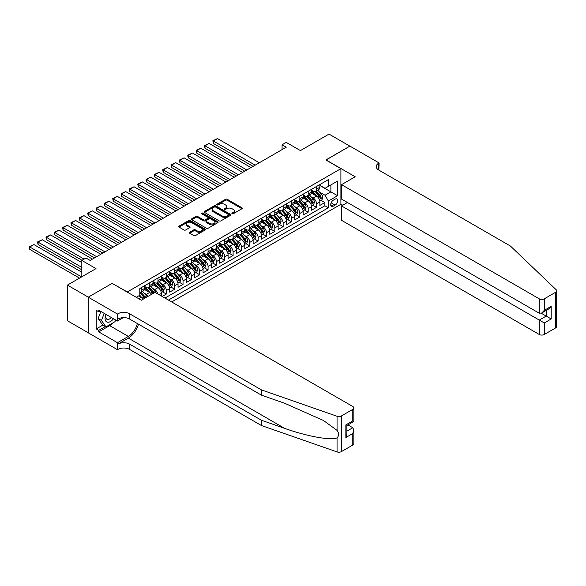 <?xml version="1.0" encoding="UTF-8"?>
<svg xmlns="http://www.w3.org/2000/svg" width="586" height="586" viewBox="0 0 586 586"><rect width="100%" height="100%" fill="white"/><g stroke="black" fill="none" stroke-linecap="round" stroke-linejoin="round"><path stroke-width="0.88" d="M232.115 213.751A0.813 0.469 0 0 0 233.265 213.751L241.967 208.726A1.157 0.667 0 0 0 242.304 208.257A1.157 0.667 0 0 0 241.967 207.781L227.221 199.269A1.157 0.667 0 0 0 225.588 199.269L216.886 204.294A0.813 0.469 0 0 0 218.029 204.954L219.157 204.309A3.706 2.139 0 0 1 224.401 204.309L225.625 205.012A3.706 2.139 0 0 1 226.716 206.528A3.706 2.139 0 0 1 225.625 208.045L224.504 208.689A0.813 0.469 0 0 0 225.647 209.356L226.775 208.704A3.706 2.139 0 0 1 232.012 208.704L233.243 209.414A3.706 2.139 0 0 1 234.327 210.923A3.706 2.139 0 0 1 233.243 212.44L232.115 213.092A0.813 0.469 0 0 0 232.115 213.751L232.115 213.092M189.63 232.276A1.157 0.667 0 0 0 189.293 232.745A1.157 0.667 0 0 0 189.63 233.221L193.768 235.609A1.157 0.667 0 0 0 195.409 235.609L205.071 230.027A1.157 0.667 0 0 0 205.408 229.558A1.157 0.667 0 0 0 205.071 229.082L190.325 220.57A1.157 0.667 0 0 0 188.692 220.57L179.023 226.152A1.157 0.667 0 0 0 178.686 226.621A1.157 0.667 0 0 0 179.023 227.097L184.019 229.983A1.157 0.667 0 0 0 185.659 229.983L189.798 227.595A1.157 0.667 0 0 0 190.135 227.119A1.157 0.667 0 0 0 189.798 226.65L187.322 225.214A3.098 1.787 0 0 1 186.414 223.955A3.098 1.787 0 0 1 188.326 222.299A3.098 1.787 0 0 1 191.703 222.687L201.408 228.291A3.098 1.787 0 0 1 202.309 229.558A3.098 1.787 0 0 1 200.397 231.206A3.098 1.787 0 0 1 197.021 230.818L195.409 229.888A1.157 0.667 0 0 0 193.768 229.888L189.63 232.276L189.63 233.221L193.768 230.847L193.768 229.888M112.278 283.441L127.294 291.967L340.898 168.651L325.875 159.978L349.864 146.126L329.01 134.084L300.428 150.587L286.246 142.398L282.071 144.801L286.246 147.211L90.171 260.418L85.996 258.008L81.82 260.418L81.82 276.797M112.278 283.294L88.288 297.146L67.434 285.104L96.009 268.608L81.82 260.418M219.237 220.9A1.157 0.667 0 0 0 220.878 220.9L230.54 215.326A1.157 0.667 0 0 0 230.877 214.85A1.157 0.667 0 0 0 230.54 214.381L215.802 205.869A1.157 0.667 0 0 0 214.161 205.869L204.499 211.443A1.157 0.667 0 0 0 204.155 211.92A1.157 0.667 0 0 0 204.499 212.388L219.237 220.9M201.994 213.927A0.813 0.469 0 0 1 202.815 214.044L202.815 213.077L217.809 221.728A1.157 0.667 0 0 1 218.146 222.204A1.157 0.667 0 0 1 217.809 222.673L208.14 228.254A1.157 0.667 0 0 1 206.506 228.254L191.761 219.743L195.9 217.377L195.9 216.41L191.761 218.798A1.157 0.667 0 0 0 191.424 219.274A1.157 0.667 0 0 0 191.761 219.743L191.761 218.798M195.9 217.377A1.157 0.667 0 0 1 197.533 217.377L197.533 216.41A1.157 0.667 0 0 0 195.9 216.41M197.533 216.41L203.51 219.86A1.157 0.667 0 0 0 205.151 219.86L207.898 218.278A1.157 0.667 0 0 0 208.235 217.809A1.157 0.667 0 0 0 207.898 217.333L201.672 213.736A0.813 0.469 0 0 1 202.815 213.077M88.252 332.767L67.434 320.754L67.434 285.104M162.175 296.45L166.343 294.04L162.549 291.85M160.916 283.536L163.011 284.745A4.717 2.725 60 0 1 166.343 290.524L169.684 288.598L169.684 292.114L174.687 289.22L170.892 287.03M169.259 278.716L171.354 279.925A4.717 2.725 60 0 1 174.687 285.704L178.027 283.778L178.027 287.294L183.03 284.408L179.235 282.218M177.602 273.896L179.697 275.105A4.717 2.725 60 0 1 183.03 280.892L186.37 278.965L186.37 282.481L191.38 279.588L187.579 277.398M185.945 269.084L188.04 270.293A4.717 2.725 60 0 1 191.38 276.072L194.713 274.145L194.713 277.661L199.723 274.768L195.922 272.578M194.288 264.264L196.383 265.473A4.717 2.725 60 0 1 199.723 271.252L203.056 269.326L203.056 272.842L208.067 269.956L204.265 267.765M202.631 259.444L204.726 260.66A4.717 2.725 60 0 1 208.067 266.44L211.4 264.513L211.4 268.029L216.41 265.136L212.608 262.946M210.975 254.632L213.07 255.84A4.717 2.725 60 0 1 216.41 261.62L219.743 259.693L219.743 263.209L224.753 260.323L220.959 258.126M219.318 249.812L221.413 251.02A4.717 2.725 60 0 1 224.753 256.8L228.086 254.873L228.086 258.397L233.096 255.503L229.302 253.313M227.661 244.999L229.756 246.208A4.717 2.725 60 0 1 233.096 251.987L236.429 250.061L236.429 253.577L241.439 250.683L237.645 248.493M236.004 240.179L238.099 241.388A4.717 2.725 60 0 1 241.439 247.167L244.78 245.241L244.78 248.757L249.783 245.871L245.988 243.673M244.347 235.36L246.442 236.568A4.717 2.725 60 0 1 249.783 242.355L253.123 240.428L253.123 243.944L258.126 241.051L254.331 238.861M252.691 230.547L254.785 231.756A4.717 2.725 60 0 1 258.126 237.535L261.466 235.609L261.466 239.125L266.469 236.231L262.675 234.041M261.041 225.727L263.136 226.936A4.717 2.725 60 0 1 266.469 232.715L269.809 230.789L269.809 234.305L274.812 231.419L271.018 229.229M269.384 220.907L271.479 222.116A4.717 2.725 60 0 1 274.812 227.903L278.152 225.976L278.152 229.492L283.155 226.599L279.361 224.409M277.727 216.095L279.822 217.303A4.717 2.725 60 0 1 283.155 223.083L286.495 221.156L286.495 224.672L291.498 221.779L287.704 219.589M286.071 211.275L288.166 212.484A4.717 2.725 60 0 1 291.498 218.263L294.839 216.337L294.839 219.853L299.842 216.966L296.047 214.776M294.414 206.455L296.509 207.671A4.717 2.725 60 0 1 299.842 213.451L303.182 211.524L303.182 215.04L308.192 212.147L304.39 209.956M302.757 201.643L304.852 202.851A4.717 2.725 60 0 1 308.192 208.631L311.525 206.704L311.525 210.22L316.535 207.334L316.535 203.811A4.717 2.725 -120 0 0 313.195 198.031L311.1 196.823M312.734 205.137L316.535 207.334M143.27 299.124A4.717 2.725 -120 0 0 141.314 297.27L138.809 295.82M151.613 294.311A4.717 2.725 -120 0 0 149.657 292.451L144.5 289.469M148.273 296.238A4.717 2.725 60 0 0 146.324 294.377L144.229 293.168M161.34 295.967L161.34 293.418A4.717 2.725 -120 0 0 158 287.631L152.843 284.657M157.802 293.93A4.717 2.725 60 0 0 154.667 289.557L152.572 288.349M169.684 288.598A4.717 2.725 -120 0 0 166.343 282.818L161.187 279.837M178.027 283.778A4.717 2.725 -120 0 0 174.687 277.998L169.53 275.017M186.37 278.965A4.717 2.725 -120 0 0 183.03 273.179L177.873 270.205M194.713 274.145A4.717 2.725 -120 0 0 191.38 268.366L186.216 265.385M203.056 269.326A4.717 2.725 -120 0 0 199.723 263.546L194.559 260.565M211.4 264.513A4.717 2.725 -120 0 0 208.067 258.734L202.903 255.752M219.743 259.693A4.717 2.725 -120 0 0 216.41 253.914L211.246 250.933M228.086 254.873A4.717 2.725 -120 0 0 224.753 249.094L219.589 246.12M236.429 250.061A4.717 2.725 -120 0 0 233.096 244.281L227.932 241.3M244.78 245.241A4.717 2.725 -120 0 0 241.439 239.462L236.283 236.48M253.123 240.428A4.717 2.725 -120 0 0 249.783 234.642L244.626 231.668M261.466 235.609A4.717 2.725 -120 0 0 258.126 229.829L252.969 226.848M269.809 230.789A4.717 2.725 -120 0 0 266.469 225.009L261.312 222.028M278.152 225.976A4.717 2.725 -120 0 0 274.812 220.19L269.655 217.216M286.495 221.156A4.717 2.725 -120 0 0 283.155 215.377L277.998 212.396M294.839 216.337A4.717 2.725 -120 0 0 291.498 210.557L286.342 207.576M303.182 211.524A4.717 2.725 -120 0 0 299.842 205.745L294.685 202.763M311.525 206.704A4.717 2.725 -120 0 0 308.192 200.925L303.028 197.943M335.141 199.145L333.302 200.2A3.655 2.11 120 0 0 330.914 203.423A3.655 2.11 120 0 0 331.471 206.353A3.655 2.11 120 0 0 333.302 206.177L335.141 205.115A3.655 2.11 120 0 0 337.529 201.892A3.655 2.11 120 0 0 336.965 198.962A3.655 2.11 120 0 0 335.141 199.145M171.727 301.966L340.898 204.294L340.898 168.651M168.475 300.083L328.38 207.766L328.38 201.02L325.04 195.241L319.443 192.01M136.267 297.292L139.812 295.241L139.812 288.502L328.38 179.631L328.38 186.377L337.558 181.074L337.558 195.724L328.38 201.02M144.654 286.481L146.324 287.44A4.717 2.725 60 0 0 148.683 287.675L152.016 285.748A4.717 2.725 -120 0 0 152.997 283.587L152.997 280.892M152.997 281.661L154.667 282.62A4.717 2.725 60 0 0 157.026 282.855L160.359 280.928A4.717 2.725 -120 0 0 161.34 278.768L161.34 276.072M161.34 276.841L163.011 277.808A4.717 2.725 60 0 0 165.369 278.042L168.702 276.116A4.717 2.725 -120 0 0 169.684 273.955L169.684 271.252M169.684 272.029L171.354 272.988A4.717 2.725 60 0 0 173.712 273.223L177.053 271.296A4.717 2.725 -120 0 0 178.027 269.135L178.027 266.44M178.027 267.209L179.697 268.168A4.717 2.725 60 0 0 182.056 268.403L185.396 266.476A4.717 2.725 -120 0 0 186.37 264.315L186.37 261.62M186.37 262.389L188.04 263.356A4.717 2.725 60 0 0 190.399 263.59L193.739 261.664A4.717 2.725 -120 0 0 194.713 259.503L194.713 256.8M194.713 257.576L196.383 258.536A4.717 2.725 60 0 0 198.742 258.77L202.082 256.844A4.717 2.725 -120 0 0 203.056 254.683L203.056 251.987M203.056 252.756L204.726 253.723A4.717 2.725 60 0 0 207.085 253.95L210.425 252.024A4.717 2.725 -120 0 0 211.4 249.863L211.4 247.167M211.4 247.937L213.07 248.904A4.717 2.725 60 0 0 215.428 249.138L218.768 247.211A4.717 2.725 -120 0 0 219.743 245.051L219.743 242.355M219.743 243.124L221.413 244.084A4.717 2.725 60 0 0 223.771 244.318L227.112 242.392A4.717 2.725 -120 0 0 228.086 240.231L228.086 237.535M228.086 238.304L229.756 239.271A4.717 2.725 60 0 0 232.115 239.506L235.455 237.579A4.717 2.725 -120 0 0 236.429 235.418L236.429 232.715M236.429 233.484L238.099 234.451A4.717 2.725 60 0 0 240.458 234.686L243.798 232.759A4.717 2.725 -120 0 0 244.78 230.598L244.78 227.903M244.78 228.672L246.442 229.631A4.717 2.725 60 0 0 248.808 229.866L252.141 227.939A4.717 2.725 -120 0 0 253.123 225.778L253.123 223.083M253.123 223.852L254.785 224.819A4.717 2.725 60 0 0 257.151 225.053L260.484 223.127A4.717 2.725 -120 0 0 261.466 220.966L261.466 218.263M261.466 219.039L263.136 219.999A4.717 2.725 60 0 0 265.495 220.233L268.827 218.307A4.717 2.725 -120 0 0 269.809 216.146L269.809 213.451M269.809 214.22L271.479 215.179A4.717 2.725 60 0 0 273.838 215.414L277.171 213.487A4.717 2.725 -120 0 0 278.152 211.326L278.152 208.631M278.152 209.4L279.822 210.367A4.717 2.725 60 0 0 282.181 210.601L285.514 208.675A4.717 2.725 -120 0 0 286.495 206.514L286.495 203.811M286.495 204.587L288.166 205.547A4.717 2.725 60 0 0 290.524 205.781L293.864 203.855A4.717 2.725 -120 0 0 294.839 201.694L294.839 198.998M294.839 199.767L296.509 200.734A4.717 2.725 60 0 0 298.867 200.961L302.208 199.035A4.717 2.725 -120 0 0 303.182 196.874L303.182 194.178M303.182 194.948L304.852 195.914A4.717 2.725 60 0 0 307.211 196.149L310.551 194.222A4.717 2.725 -120 0 0 311.525 192.061L311.525 189.366M164.966 298.062L324.878 205.745L324.878 202.514L319.868 205.4L319.868 201.884A4.717 2.725 -120 0 0 316.535 196.105L311.371 193.131M311.525 190.135L313.195 191.095A4.717 2.725 -120 0 0 315.554 191.329A4.717 2.725 -120 0 0 316.535 189.168L316.535 186.473M315.554 191.329L318.894 189.403A4.717 2.725 -120 0 0 319.868 187.242L319.868 184.546M141.314 287.631L141.314 290.334A4.717 2.725 60 0 1 140.34 292.495A4.717 2.725 60 0 1 139.812 292.685M140.34 292.495L143.673 290.568A4.717 2.725 -120 0 0 144.654 288.407L144.654 285.704M149.657 282.818L149.657 285.514A4.717 2.725 60 0 1 148.683 287.675M158 277.998L158 280.694A4.717 2.725 60 0 1 157.026 282.855M166.343 273.179L166.343 275.881A4.717 2.725 60 0 1 165.369 278.042M174.687 268.366L174.687 271.062A4.717 2.725 60 0 1 173.712 273.223M183.03 263.546L183.03 266.242A4.717 2.725 60 0 1 182.056 268.403M191.38 258.726L191.38 261.429A4.717 2.725 60 0 1 190.399 263.59M199.723 253.914L199.723 256.609A4.717 2.725 60 0 1 198.742 258.77M208.067 249.094L208.067 251.797A4.717 2.725 60 0 1 207.085 253.95M216.41 244.281L216.41 246.977A4.717 2.725 60 0 1 215.428 249.138M224.753 239.462L224.753 242.157A4.717 2.725 60 0 1 223.771 244.318M233.096 234.642L233.096 237.345A4.717 2.725 60 0 1 232.115 239.506M241.439 229.829L241.439 232.525A4.717 2.725 60 0 1 240.458 234.686M249.783 225.009L249.783 227.705A4.717 2.725 60 0 1 248.808 229.866M258.126 220.19L258.126 222.892A4.717 2.725 60 0 1 257.151 225.053M266.469 215.377L266.469 218.073A4.717 2.725 60 0 1 265.495 220.233M274.812 210.557L274.812 213.253A4.717 2.725 60 0 1 273.838 215.414M283.155 205.737L283.155 208.44A4.717 2.725 60 0 1 282.181 210.601M291.498 200.925L291.498 203.62A4.717 2.725 60 0 1 290.524 205.781M299.842 196.105L299.842 198.8A4.717 2.725 60 0 1 298.867 200.961M308.192 191.292L308.192 193.988A4.717 2.725 60 0 1 307.211 196.149M308.192 208.631L308.192 212.147M299.842 213.451L299.842 216.966M291.498 218.263L291.498 221.779M283.155 223.083L283.155 226.599M274.812 227.903L274.812 231.419M266.469 232.715L266.469 236.231M258.126 237.535L258.126 241.051M249.783 242.355L249.783 245.871M241.439 247.167L241.439 250.683M233.096 251.987L233.096 255.503M224.753 256.8L224.753 260.323M216.41 261.62L216.41 265.136M208.067 266.44L208.067 269.956M199.723 271.252L199.723 274.768M191.38 276.072L191.38 279.588M183.03 280.892L183.03 284.408M174.687 285.704L174.687 289.22M166.343 290.524L166.343 294.04M325.04 195.241L330.885 191.871L330.885 184.934L337.558 181.074M319.868 185.506L337.558 195.724M319.868 185.315L325.04 188.304L328.38 186.377M282.071 144.801L282.071 149.62M321.077 200.324L324.878 202.514M324.878 205.745L328.38 207.766M232.444 213.868L233.243 213.399A3.706 2.139 0 0 0 234.327 211.89L234.327 210.923M226.716 206.528L226.716 207.495A3.706 2.139 0 0 1 225.625 209.004L224.826 209.466M241.952 208.733L227.221 200.236A1.157 0.667 0 0 0 225.588 200.236L217.208 205.071M230.525 215.333L215.802 206.829A1.157 0.667 0 0 0 214.161 206.829L204.514 212.403L204.499 211.443M228.496 215.179A0.813 0.469 0 0 0 228.496 214.52L215.553 207.048A0.813 0.469 0 0 0 214.41 207.048L213.216 207.737A3.706 2.139 0 0 0 212.132 209.246A3.706 2.139 0 0 0 213.216 210.762L222.065 215.868A3.706 2.139 0 0 0 227.309 215.868L228.496 215.179L228.496 216.146A0.813 0.469 0 0 0 228.73 215.816L228.73 214.85M212.132 209.246L212.132 210.213A3.706 2.139 0 0 0 213.216 211.722L213.216 210.762M228.496 216.146L227.309 216.827A3.706 2.139 0 0 1 222.065 216.827L213.216 211.722M197.533 217.377L203.51 220.827A1.157 0.667 0 0 0 205.151 220.827L207.898 219.245A1.157 0.667 0 0 0 208.235 218.768L208.235 217.809M202.815 214.044L217.787 222.687M209.715 223.442A3.098 1.787 0 0 0 213.092 223.83A3.098 1.787 0 0 0 215.003 222.182A3.098 1.787 0 0 0 214.102 220.915L210.682 218.944A1.157 0.667 0 0 0 209.041 218.944L206.301 220.526A1.157 0.667 0 0 0 205.957 220.995A1.157 0.667 0 0 0 206.301 221.471L209.715 223.442L209.715 224.409A3.098 1.787 0 0 0 213.092 224.797A3.098 1.787 0 0 0 215.003 223.141L215.003 222.182M205.957 220.995L205.957 221.962A1.157 0.667 0 0 0 206.301 222.431L206.301 221.471M209.715 224.409L206.301 222.431M202.309 229.558L202.309 230.518A3.098 1.787 0 0 1 200.397 232.173A3.098 1.787 0 0 1 197.021 231.785L195.409 230.847A1.157 0.667 0 0 0 193.768 230.847M186.414 223.955L186.414 224.914A3.098 1.787 0 0 0 187.322 226.181L187.322 225.214M189.798 226.65L189.798 227.595L187.322 226.181M205.071 229.082L205.071 230.027L190.325 221.537A1.157 0.667 0 0 0 188.692 221.537L179.045 227.104M319.802 201.064L321.956 199.819L322.791 197.409A3.128 1.802 -120 0 0 321.575 194.471L317.759 190.054M255.166 165.157L213.319 140.999L217.494 138.589L259.334 162.747M316.997 196.413L312.477 191.175A9.024 5.208 -120 0 0 311.525 190.186M213.319 143.409L212.865 140.735L213.319 140.999L213.319 143.409L253.079 166.358M314.514 194.94L311.986 192.018A7.493 4.329 -120 0 0 311.525 191.512M315.129 191.497L318.989 195.966A3.128 1.802 60 0 1 320.103 198.119L321.099 197.541A3.128 1.802 -120 0 0 319.985 195.387L316.176 190.97M315.356 191.424L319.502 196.222A1.59 0.923 60 0 1 319.897 196.845L321.099 197.541M320.103 198.119L320.33 198.493M212.865 140.735L217.494 138.589M105.971 314.389A7.669 4.432 120 0 0 107.773 322.249A7.669 4.432 120 0 0 113.494 318.733M106.227 314.536A5.252 3.033 120 0 0 106.872 319.238A5.252 3.033 120 0 0 107.641 319.473A5.252 3.033 120 0 0 111.259 317.444M115.647 319.971L114.988 321.67L105.978 326.871L102.645 324.944L98.14 318.535L100.887 311.452M105.978 326.871L101.473 320.461L104.22 313.378M98.14 318.535L101.473 320.461M347.447 202.492L341.521 205.913L341.521 220.314L539.267 334.481L539.267 320.081L546.196 316.081L546.196 310.434M341.521 205.913L544.277 322.967L544.277 334.481L555.66 327.904L555.66 292.26A3.538 2.044 0 0 0 556.7 290.81A3.538 2.044 0 0 0 556.187 289.755L510.479 246.083L378.651 169.977A8.263 4.769 180 0 1 376.234 166.6A8.263 4.769 180 0 1 378.651 163.23L379.113 162.967L349.908 146.104L325.999 160.051M325.999 159.905L355.204 176.767L341.521 184.663L539.267 298.831A3.538 2.044 0 0 0 544.277 298.831L555.66 292.26M379.113 162.967L378.856 170.094M340.898 204.155L342.729 205.21M341.521 184.663L341.521 199.072L539.267 313.239L539.267 298.831M556.7 290.81L556.7 326.461A3.538 2.044 180 0 1 555.66 327.904M544.277 334.481A3.538 2.044 180 0 1 539.267 334.481M377.611 169.237A8.263 4.769 180 0 1 378.651 168.504L378.651 163.23M541.274 313.239L551.199 318.967L544.277 322.967M544.277 298.831L544.277 310.346L541.772 312.99L539.267 313.239M544.277 310.346L551.199 306.346L548.694 308.99L541.772 312.99M352.787 445.038L352.787 433.523L353.819 430.036L353.819 443.587A3.538 2.044 180 0 1 352.787 445.038L341.396 451.608A3.538 2.044 180 0 1 337.06 451.916L261.422 425.524L261.422 420.25L129.594 344.136A8.263 4.769 -0 0 0 117.911 344.136L128.341 338.115A15.368 8.871 120 0 0 138.494 324.183M261.422 420.25L284.613 428.344C306.786 436.336 331.551 440.811 337.06 437.815C339.074 435.764 339.074 433.274 337.06 430.366L323.45 420.47L284.613 403.241L261.422 395.154L129.594 319.04A8.263 4.769 -0 0 0 117.911 319.04L117.911 313.766L117.449 314.03L88.252 297.168L112.153 283.368L141.358 300.23L155.041 292.333L352.787 406.501A3.538 2.044 -0 0 1 353.819 407.944A3.538 2.044 -0 0 1 352.787 409.387L341.396 415.965L341.396 451.608M261.422 425.524L129.594 349.417A8.263 4.769 -0 0 0 117.911 349.417L117.449 349.681L88.252 332.819L88.252 297.168M261.422 395.154L261.422 389.88L129.594 313.766A8.263 4.769 -0 0 0 117.911 313.766M337.06 430.366L337.06 416.265L261.422 389.88M113.332 322.63A13.273 7.662 -60 0 1 109.648 325.618L98.763 331.903L98.763 330.365L105.399 326.534M100.096 310.998L98.763 311.767L96.258 310.324L96.258 328.914L98.763 330.365M98.763 311.767L98.763 310.228L117.449 321.018L117.449 314.03M117.449 349.681L117.449 342.693L128.341 336.408A13.273 7.662 120 0 0 137.329 323.509M98.763 331.903L117.449 342.693M347.901 424.923L352.787 427.743L353.819 430.036M123.28 317.656L117.449 321.018M337.06 416.265A3.538 2.044 -0 0 0 341.396 415.965M96.258 328.914L102.894 325.084M352.787 433.523L345.857 437.522L346.897 434.028L346.897 425.495L353.819 421.502L353.819 407.944M345.857 437.522L345.857 424.901C347.212 425.678 347.212 425.678 345.857 424.901L352.787 420.902C354.134 421.678 354.134 421.678 352.787 420.902L352.787 409.387M311.459 205.876L313.613 204.631L314.448 202.221A3.128 1.802 -120 0 0 313.232 199.291L309.415 194.874M246.823 169.977L204.975 145.819L209.151 143.409L250.991 167.567M308.654 201.232L304.134 195.995A9.024 5.208 -120 0 0 303.182 194.999M204.975 148.221L204.521 145.548L204.975 145.819L204.975 148.221L244.736 171.178M306.17 199.76L303.643 196.83A7.493 4.329 -120 0 0 303.182 196.332M306.786 196.317L310.639 200.778A3.128 1.802 60 0 1 311.759 202.939L312.756 202.36A3.128 1.802 -120 0 0 311.642 200.207L307.833 195.79M307.013 196.244L311.159 201.042A1.59 0.923 60 0 1 311.554 201.665L312.756 202.36M311.759 202.939L311.986 203.305M204.521 145.548L209.151 143.409M303.116 210.696L305.269 209.451L306.104 207.041A3.128 1.802 -120 0 0 304.881 204.104L301.072 199.694M238.48 174.789L196.632 150.631L200.808 148.221L242.648 172.379M300.31 206.045L295.791 200.815A9.024 5.208 -120 0 0 294.839 199.819M196.632 153.041L196.171 151.334L196.171 150.368L196.632 150.631L196.632 153.041L236.392 175.998M297.827 204.58L295.3 201.65A7.493 4.329 -120 0 0 294.839 201.145M298.442 201.137L302.295 205.598A3.128 1.802 60 0 1 303.416 207.752L304.412 207.173A3.128 1.802 -120 0 0 303.299 205.019L299.49 200.61M298.67 201.064L302.815 205.862A1.59 0.923 60 0 1 303.211 206.484L304.412 207.173M303.416 207.752L303.643 208.125M196.171 150.368L200.808 148.221M294.765 215.509L296.926 214.271L297.761 211.861A3.128 1.802 -120 0 0 296.538 208.924L292.729 204.507M230.13 179.609L188.289 155.451L192.464 153.041L234.305 177.199M291.967 210.865L287.44 205.627A9.024 5.208 -120 0 0 286.495 204.639M188.289 157.861L187.828 156.147L187.828 155.187L188.289 155.451L188.289 157.861L228.049 180.81M289.484 209.392L286.957 206.47A7.493 4.329 -120 0 0 286.495 205.964M290.099 205.95L293.952 210.418A3.128 1.802 60 0 1 295.066 212.572L296.069 211.993A3.128 1.802 -120 0 0 294.956 209.839L291.147 205.422M290.326 205.876L294.465 210.674A1.59 0.923 60 0 1 294.868 211.297L296.069 211.993M295.066 212.572L295.3 212.938M187.828 155.187L192.464 153.041M286.422 220.329L288.583 219.083L289.418 216.674A3.128 1.802 -120 0 0 288.195 213.744L284.386 209.327M221.786 184.422L179.946 160.264L184.121 157.861L225.962 182.019M283.624 215.677L279.097 210.447A9.024 5.208 -120 0 0 278.152 209.451M179.946 162.674L179.484 160.967L179.484 160L179.946 160.264L179.946 162.674L219.706 185.63M281.141 214.212L278.614 211.282A7.493 4.329 -120 0 0 278.152 210.777M281.756 210.77L285.609 215.23A3.128 1.802 60 0 1 286.722 217.384L287.726 216.813A3.128 1.802 -120 0 0 286.613 214.652L282.796 210.242M281.983 210.696L286.122 215.494A1.59 0.923 60 0 1 286.525 216.117L287.726 216.813M286.722 217.384L286.95 217.758M179.484 160L184.121 157.861M278.079 225.149L280.24 223.903L281.068 221.493A3.128 1.802 -120 0 0 279.852 218.556L276.043 214.146M213.443 189.241L171.603 165.084L175.771 162.674L217.618 186.831M275.281 220.497L270.754 215.26A9.024 5.208 -120 0 0 269.809 214.271M171.603 167.493L171.141 165.779L171.141 164.82L171.603 165.084L171.603 167.493L211.363 190.443M272.798 219.032L270.271 216.102A7.493 4.329 -120 0 0 269.809 215.597M273.413 215.589L277.266 220.05A3.128 1.802 60 0 1 278.379 222.204L279.383 221.625A3.128 1.802 -120 0 0 278.269 219.472L274.453 215.062M273.64 215.516L277.779 220.307A1.59 0.923 60 0 1 278.182 220.937L279.383 221.625M278.379 222.204L278.606 222.577M171.141 164.82L175.771 162.674M269.736 229.961L271.897 228.716L272.724 226.313A3.128 1.802 -120 0 0 271.508 223.376L267.699 218.959M205.1 194.061L163.26 169.903L167.428 167.493L209.275 191.651M266.93 225.317L262.411 220.08A9.024 5.208 -120 0 0 261.466 219.091M163.26 172.313L162.798 170.599L162.798 169.64L163.26 169.903L163.26 172.313L203.012 195.263M264.454 223.845L261.927 220.915A7.493 4.329 -120 0 0 261.466 220.417M265.07 220.402L268.923 224.87A3.128 1.802 60 0 1 270.036 227.024L271.04 226.445A3.128 1.802 -120 0 0 269.926 224.292L266.11 219.875M265.297 220.329L269.435 225.127A1.59 0.923 60 0 1 269.838 225.749L271.04 226.445M270.036 227.024L270.263 227.39M162.798 169.64L167.428 167.493M261.393 234.781L263.546 233.536L264.381 231.126A3.128 1.802 -120 0 0 263.165 228.188L259.356 223.779M196.757 198.874L154.916 174.716L159.084 172.313L200.932 196.471M258.587 230.13L254.068 224.899A9.024 5.208 -120 0 0 253.123 223.903M154.916 177.126L154.455 175.419L154.455 174.452L154.916 174.716L154.916 177.126L194.669 200.082M256.111 228.665L253.584 225.735A7.493 4.329 -120 0 0 253.123 225.229M256.727 225.222L260.58 229.683A3.128 1.802 60 0 1 261.693 231.836L262.696 231.258A3.128 1.802 -120 0 0 261.583 229.104L257.767 224.694M256.954 225.149L261.092 229.946A1.59 0.923 60 0 1 261.495 230.569L262.696 231.258M261.693 231.836L261.92 232.21M154.455 174.452L159.084 172.313M253.049 239.601L255.203 238.356L256.038 235.946A3.128 1.802 -120 0 0 254.822 233.008L251.013 228.591M188.414 203.694L146.573 179.536L150.741 177.126L192.589 201.284M250.244 234.949L245.724 229.712A9.024 5.208 -120 0 0 244.78 228.723M146.573 181.946L146.112 180.232L146.112 179.272L146.573 179.536L146.573 181.946L186.326 204.895M247.768 233.477L245.241 230.554A7.493 4.329 -120 0 0 244.78 230.049M248.383 230.034L252.236 234.503A3.128 1.802 60 0 1 253.35 236.656L254.353 236.077A3.128 1.802 -120 0 0 253.24 233.924L249.424 229.507M248.603 229.968L252.749 234.759A1.59 0.923 60 0 1 253.152 235.382L254.353 236.077M253.35 236.656L253.577 237.03M146.112 179.272L150.741 177.126M244.706 244.413L246.86 243.168L247.695 240.765A3.128 1.802 -120 0 0 246.479 237.828L242.67 233.411M180.07 208.513L138.23 184.356L142.398 181.946L184.246 206.104M241.901 239.769L237.381 234.532A9.024 5.208 -120 0 0 236.429 233.543M138.23 186.758L137.769 184.085L138.23 184.356L138.23 186.758L177.983 209.715M239.425 238.297L236.898 235.367A7.493 4.329 -120 0 0 236.429 234.869M240.033 234.854L243.893 239.322A3.128 1.802 60 0 1 245.007 241.476L246.01 240.897A3.128 1.802 -120 0 0 244.897 238.744L241.08 234.327M240.26 234.781L244.406 239.579A1.59 0.923 60 0 1 244.809 240.201L246.01 240.897M245.007 241.476L245.234 241.842M137.769 184.085L142.398 181.946M236.363 249.233L238.517 247.988L239.352 245.578A3.128 1.802 -120 0 0 238.136 242.641L234.319 238.231M171.727 213.326L129.887 189.168L134.055 186.758L175.895 210.916M233.558 244.582L229.038 239.352A9.024 5.208 -120 0 0 228.086 238.356M129.887 191.578L129.425 189.871L129.425 188.904L129.887 189.168L129.887 191.578L169.64 214.535M231.082 243.117L228.547 240.187A7.493 4.329 -120 0 0 228.086 239.681M231.69 239.674L235.55 244.135A3.128 1.802 60 0 1 236.663 246.288L237.667 245.71A3.128 1.802 -120 0 0 236.546 243.556L232.737 239.147M231.917 239.601L236.063 244.399A1.59 0.923 60 0 1 236.466 245.021L237.667 245.71M236.663 246.288L236.891 246.662M129.425 188.904L134.055 186.758M228.02 254.053L230.173 252.808L231.009 250.398A3.128 1.802 -120 0 0 229.793 247.46L225.976 243.044M163.384 218.146L121.536 193.988L125.712 191.578L167.552 215.736M225.214 249.402L220.695 244.164A9.024 5.208 -120 0 0 219.743 243.175M121.536 196.398L121.082 193.724L121.536 193.988L121.536 196.398L161.297 219.347M222.739 247.929L220.204 245.007A7.493 4.329 -120 0 0 219.743 244.501M223.347 244.487L227.207 248.955A3.128 1.802 60 0 1 228.32 251.108L229.324 250.53A3.128 1.802 -120 0 0 228.203 248.376L224.394 243.959M223.574 244.413L227.72 249.211A1.59 0.923 60 0 1 228.122 249.834L229.324 250.53M228.32 251.108L228.547 251.482M121.082 193.724L125.712 191.578M219.677 258.865L221.83 257.62L222.665 255.21A3.128 1.802 -120 0 0 221.449 252.28L217.633 247.863M155.041 222.966L113.193 198.808L117.368 196.398L159.209 220.556M216.871 254.221L212.352 248.984A9.024 5.208 -120 0 0 211.4 247.988M113.193 201.21L112.739 198.537L113.193 198.808L113.193 201.21L152.953 224.167M214.395 252.749L211.861 249.819A7.493 4.329 -120 0 0 211.4 249.321M215.003 249.306L218.864 253.767A3.128 1.802 60 0 1 219.977 255.928L220.981 255.35A3.128 1.802 -120 0 0 219.86 253.196L216.051 248.779M215.23 249.233L219.376 254.031A1.59 0.923 60 0 1 219.779 254.654L220.981 255.35M219.977 255.928L220.204 256.294M112.739 198.537L117.368 196.398M211.334 263.685L213.487 262.44L214.322 260.03A3.128 1.802 -120 0 0 213.106 257.093L209.29 252.683M146.698 227.778L104.85 203.62L109.025 201.21L150.866 225.368M208.528 259.034L204.009 253.804A9.024 5.208 -120 0 0 203.056 252.808M104.85 206.03L104.396 203.357L104.85 203.62L104.85 206.03L144.61 228.987M206.045 257.569L203.518 254.639A7.493 4.329 -120 0 0 203.056 254.134M206.66 254.126L210.52 258.587A3.128 1.802 60 0 1 211.634 260.741L212.63 260.162A3.128 1.802 -120 0 0 211.517 258.008L207.708 253.599M206.887 254.053L211.033 258.851A1.59 0.923 60 0 1 211.436 259.473L212.63 260.162M211.634 260.741L211.861 261.114M104.396 203.357L109.025 201.21M202.99 268.498L205.144 267.26L205.979 264.85A3.128 1.802 -120 0 0 204.763 261.913L200.947 257.496M138.355 232.598L96.507 208.44L100.682 206.03L142.523 230.188M200.185 263.854L195.665 258.616A9.024 5.208 -120 0 0 194.713 257.628M96.507 210.85L96.053 208.177L96.507 208.44L96.507 210.85L136.267 233.799M197.702 262.382L195.175 259.459A7.493 4.329 -120 0 0 194.713 258.953M198.317 258.939L202.17 263.407A3.128 1.802 60 0 1 203.291 265.561L204.287 264.982A3.128 1.802 -120 0 0 203.174 262.828L199.365 258.411M198.544 258.865L202.69 263.663A1.59 0.923 60 0 1 203.086 264.286L204.287 264.982M203.291 265.561L203.518 265.927M96.053 208.177L100.682 206.03M194.647 273.318L196.801 272.072L197.636 269.663A3.128 1.802 -120 0 0 196.42 266.733L192.604 262.316M130.011 237.411L88.164 213.253L92.339 210.85L134.179 235.008M191.842 268.666L187.322 263.436A9.024 5.208 -120 0 0 186.37 262.44M88.164 215.663L87.71 212.989L88.164 213.253L88.164 215.663L127.924 238.619M189.359 267.201L186.831 264.271A7.493 4.329 -120 0 0 186.37 263.773M189.974 263.759L193.827 268.22A3.128 1.802 60 0 1 194.948 270.373L195.944 269.802A3.128 1.802 -120 0 0 194.83 267.641L191.021 263.231M190.201 263.685L194.347 268.483A1.59 0.923 60 0 1 194.742 269.106L195.944 269.802M194.948 270.373L195.175 270.747M87.71 212.989L92.339 210.85M186.297 278.138L188.458 276.892L189.293 274.482A3.128 1.802 -120 0 0 188.069 271.545L184.26 267.135M121.661 242.23L79.821 218.073L83.996 215.663L125.836 239.821M183.499 273.486L178.979 268.249A9.024 5.208 -120 0 0 178.027 267.26M79.821 220.483L79.359 218.768L79.359 217.809L79.821 218.073L79.821 220.483L119.581 243.439M181.015 272.021L178.488 269.091A7.493 4.329 -120 0 0 178.027 268.586M181.631 268.578L185.484 273.039A3.128 1.802 60 0 1 186.604 275.193L187.601 274.614A3.128 1.802 -120 0 0 186.487 272.461L182.678 268.051M181.858 268.505L186.004 273.296A1.59 0.923 60 0 1 186.399 273.926L187.601 274.614M186.604 275.193L186.831 275.567M79.359 217.809L83.996 215.663M177.954 282.95L180.114 281.705L180.949 279.302A3.128 1.802 -120 0 0 179.726 276.365L175.917 271.948M113.318 247.05L71.477 222.892L75.653 220.483L117.493 244.64M175.155 278.306L170.629 273.069A9.024 5.208 -120 0 0 169.684 272.08M71.477 225.302L71.016 223.588L71.016 222.629L71.477 222.892L71.477 225.302L111.237 248.252M172.672 276.834L170.145 273.904A7.493 4.329 -120 0 0 169.684 273.406M173.288 273.391L177.14 277.859A3.128 1.802 60 0 1 178.254 280.013L179.257 279.434A3.128 1.802 -120 0 0 178.144 277.281L174.335 272.864M173.515 273.318L177.653 278.116A1.59 0.923 60 0 1 178.056 278.738L179.257 279.434M178.254 280.013L178.488 280.379M71.016 222.629L75.653 220.483M169.61 287.77L171.771 286.525L172.606 284.115A3.128 1.802 -120 0 0 171.383 281.177L167.574 276.768M104.975 251.863L63.134 227.705L67.302 225.302L109.15 249.46M166.812 283.119L162.285 277.889A9.024 5.208 -120 0 0 161.34 276.892M63.134 230.115L62.673 228.408L62.673 227.441L63.134 227.705L63.134 230.115L102.894 253.071M164.329 281.654L161.802 278.724A7.493 4.329 -120 0 0 161.34 278.218M164.944 278.211L168.797 282.672A3.128 1.802 60 0 1 169.911 284.825L170.914 284.247A3.128 1.802 -120 0 0 169.801 282.093L165.984 277.683M165.171 278.138L169.31 282.935A1.59 0.923 60 0 1 169.713 283.558L170.914 284.247M169.911 284.825L170.138 285.199M62.673 227.441L67.302 225.302M161.267 292.59L163.428 291.345L164.256 288.935A3.128 1.802 -120 0 0 163.04 285.997L159.231 281.588M96.631 256.683L54.791 232.525L58.959 230.115L100.807 254.273M158.469 287.938L153.942 282.701A9.024 5.208 -120 0 0 152.997 281.712M54.791 234.935L54.33 233.221L54.33 232.261L54.791 232.525L54.791 234.935L94.551 257.884M155.986 286.466L153.459 283.543A7.493 4.329 -120 0 0 152.997 283.038M156.601 283.023L160.454 287.492A3.128 1.802 60 0 1 161.568 289.645L162.571 289.066A3.128 1.802 -120 0 0 161.458 286.913L157.641 282.496M156.828 282.957L160.967 287.748A1.59 0.923 60 0 1 161.37 288.371L162.571 289.066M161.568 289.645L161.795 290.019M54.33 232.261L58.959 230.115M155.751 292.744A3.128 1.802 -120 0 0 154.697 290.817L150.888 286.4M84.12 259.093L46.448 237.345L50.616 234.935L92.463 259.093M150.119 292.758L145.599 287.521A9.024 5.208 -120 0 0 144.654 286.532M46.448 239.747L45.986 237.074L46.448 237.345L46.448 239.747L82.033 260.294M147.643 291.286L145.116 288.356A7.493 4.329 -120 0 0 144.654 287.858M153.913 292.978A3.128 1.802 -120 0 0 153.114 291.733L149.298 287.316M148.485 287.77L152.624 292.568A1.59 0.923 60 0 1 153.027 293.19L153.29 293.344M148.258 287.843L152.111 292.311A3.128 1.802 60 0 1 152.909 293.557M45.986 237.074L50.616 234.935M147.152 296.882A3.128 1.802 -120 0 0 146.354 295.63L142.544 291.22M81.82 267.399L38.105 242.157L42.273 239.747L81.82 262.587M141.775 297.571L139.783 295.263M38.105 244.567L37.643 242.86L37.643 241.893L38.105 242.157L38.105 244.567L81.82 269.809M139.3 296.106L138.977 295.725M145.57 297.798A3.128 1.802 -120 0 0 144.771 296.545L140.955 292.136M140.142 292.59L144.281 297.388A1.59 0.923 60 0 1 144.683 298.01L144.947 298.157M139.915 292.663L143.768 297.124A3.128 1.802 60 0 1 144.566 298.377M37.643 241.893L42.273 239.747M81.615 276.914L29.761 246.977L33.929 244.567L81.82 272.219M29.761 249.387L29.3 247.673L29.3 246.713L29.761 246.977L29.761 249.387L79.528 278.123M29.3 246.713L33.929 244.567M138.772 298.735L141.314 297.27M146.324 294.377L149.657 292.451M154.667 289.557L158 287.631M163.011 284.745L166.343 282.818M171.354 279.925L174.687 277.998M179.697 275.105L183.03 273.179M188.04 270.293L191.38 268.366M196.383 265.473L199.723 263.546M204.726 260.66L208.067 258.734M213.07 255.84L216.41 253.914M221.413 251.02L224.753 249.094M229.756 246.208L233.096 244.281M238.099 241.388L241.439 239.462M246.442 236.568L249.783 234.642M254.785 231.756L258.126 229.829M263.136 226.936L266.469 225.009M271.479 222.116L274.812 220.19M279.822 217.303L283.155 215.377M288.166 212.484L291.498 210.557M296.509 207.671L299.842 205.745M304.852 202.851L308.192 200.925M313.195 198.031L316.535 196.105M316.535 189.168L319.868 187.242M141.314 290.334L144.654 288.407M149.657 285.514L152.997 283.587M158 280.694L161.34 278.768M166.343 275.881L169.684 273.955M174.687 271.062L178.027 269.135M183.03 266.242L186.37 264.315M191.38 261.429L194.713 259.503M199.723 256.609L203.056 254.683M208.067 251.797L211.4 249.863M216.41 246.977L219.743 245.051M224.753 242.157L228.086 240.231M233.096 237.345L236.429 235.418M241.439 232.525L244.78 230.598M249.783 227.705L253.123 225.778M258.126 222.892L261.466 220.966M266.469 218.073L269.809 216.146M274.812 213.253L278.152 211.326M283.155 208.44L286.495 206.514M291.498 203.62L294.839 201.694M299.842 198.8L303.182 196.874M308.192 193.988L311.525 192.061M316.535 203.811L319.868 201.884M159.128 294.692L161.34 293.418M331.141 202.807L335.141 205.115M330.716 204.682L333.302 206.177M233.243 213.399L233.243 212.44M224.504 209.356L224.504 208.689M225.625 209.004L225.625 208.045M216.886 204.954L216.886 204.294M225.588 200.236L225.588 199.269M227.221 200.236L227.221 199.269M241.967 208.726L241.967 207.781M214.161 206.829L214.161 205.869M215.802 206.829L215.802 205.869M230.54 215.326L230.54 214.381M222.065 216.827L222.065 215.868M227.309 216.827L227.309 215.868M203.51 220.827L203.51 219.86M205.151 220.827L205.151 219.86M207.898 219.245L207.898 218.278M217.809 222.673L217.809 221.728M195.409 230.847L195.409 229.888M197.021 231.785L197.021 230.818M179.023 227.097L179.023 226.152M188.692 221.537L188.692 220.57M190.325 221.537L190.325 220.57M319.326 199.46L322.769 197.467M312.477 191.175L312.902 190.926M319.985 195.387L321.575 194.471M317.495 196.823L318.989 195.966M551.199 306.346L551.199 318.967M284.613 428.344L128.341 338.115M129.594 319.04L129.594 313.766M129.594 344.136L129.594 349.417M337.06 451.916L337.06 437.815M117.911 344.136L117.911 349.417M109.648 325.618L128.341 336.408M346.897 431.142L352.787 427.743M310.976 204.272L314.426 202.287M304.134 195.995L304.559 195.746M311.642 200.207L313.232 199.291M309.152 201.643L310.639 200.778M302.632 209.092L306.082 207.1M295.791 200.815L296.216 200.566M303.299 205.019L304.881 204.104M300.808 206.462L302.295 205.598M294.289 213.912L297.739 211.92M287.44 205.627L287.873 205.378M294.956 209.839L296.538 208.924M292.465 211.275L293.952 210.418M285.946 218.725L289.396 216.739M279.097 210.447L279.529 210.198M286.613 214.652L288.195 213.744M284.122 216.095L285.609 215.23M277.603 223.544L281.053 221.552M270.754 215.26L271.186 215.018M278.269 219.472L279.852 218.556M275.779 220.915L277.266 220.05M269.26 228.357L272.71 226.372M262.411 220.08L262.843 219.831M269.926 224.292L271.508 223.376M267.428 225.727L268.923 224.87M260.916 233.177L264.367 231.184M254.068 224.899L254.5 224.65M261.583 229.104L263.165 228.188M259.085 230.547L260.58 229.683M252.573 237.997L256.016 236.004M245.724 229.712L246.157 229.47M253.24 233.924L254.822 233.008M250.742 235.36L252.236 234.503M244.23 242.809L247.673 240.824M237.381 234.532L237.813 234.283M244.897 238.744L246.479 237.828M242.399 240.179L243.893 239.322M235.887 247.629L239.33 245.637M229.038 239.352L229.47 239.103M236.546 243.556L238.136 242.641M234.056 244.999L235.55 244.135M227.544 252.449L230.987 250.456M220.695 244.164L221.127 243.915M228.203 248.376L229.793 247.46M225.713 249.812L227.207 248.955M219.201 257.261L222.643 255.276M212.352 248.984L212.777 248.735M219.86 253.196L221.449 252.28M217.369 254.632L218.864 253.767M210.857 262.081L214.3 260.089M204.009 253.804L204.433 253.555M211.517 258.008L213.106 257.093M209.026 259.452L210.52 258.587M202.514 266.901L205.957 264.909M195.665 258.616L196.09 258.367M203.174 262.828L204.763 261.913M200.683 264.264L202.17 263.407M194.164 271.714L197.614 269.728M187.322 263.436L187.747 263.187M194.83 267.641L196.42 266.733M192.34 269.084L193.827 268.22M185.821 276.533L189.271 274.541M178.979 268.249L179.404 268.007M186.487 272.461L188.069 271.545M183.997 273.904L185.484 273.039M177.477 281.353L180.928 279.361M170.629 273.069L171.061 272.82M178.144 277.281L179.726 276.365M175.654 278.716L177.14 277.859M169.134 286.166L172.584 284.181M162.285 277.889L162.718 277.639M169.801 282.093L171.383 281.177M167.31 283.536L168.797 282.672M160.791 290.986L164.241 288.993M153.942 282.701L154.374 282.459M161.458 286.913L163.04 285.997M158.967 288.349L160.454 287.492M145.599 287.521L146.031 287.272M153.114 291.733L154.697 290.817M150.617 293.168L152.111 292.311M144.771 296.545L146.354 295.63M142.273 297.988L143.768 297.124"/></g></svg>
